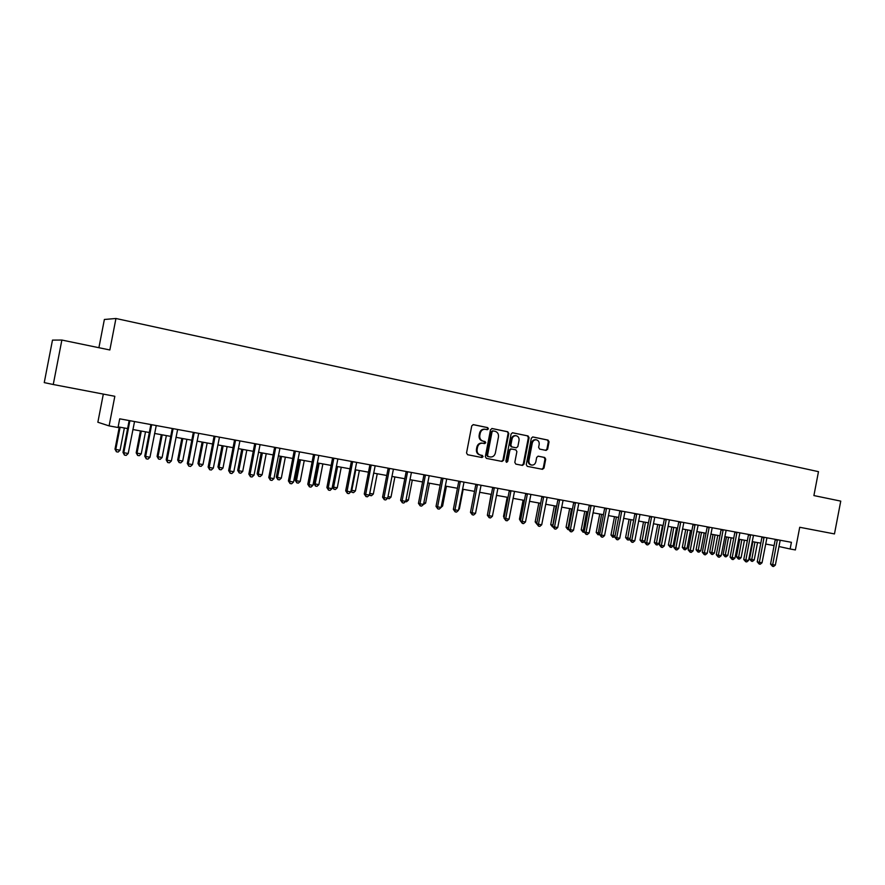 <?xml version="1.0" encoding="UTF-8"?>
<svg xmlns="http://www.w3.org/2000/svg" width="885" height="885" viewBox="0 0 885 885"><rect width="100%" height="100%" fill="white"/><g stroke="black" fill="none" stroke-linecap="round" stroke-linejoin="round"><path stroke-width="1.33" d="M488.42 428.849L487.69 427.61L473.398 424.645L471.749 425.873L466.539 452.954L467.601 454.724L481.971 457.523L483.066 456.649L482.336 455.421L480.489 455.067C477.933 454.259 476.816 452.379 477.115 449.425L477.546 447.179C478.309 444.436 479.969 443.108 482.535 443.197L484.659 443.617L485.743 442.754L485.013 441.515L483.166 441.139C480.621 440.332 479.493 438.44 479.792 435.486L480.223 433.23C480.986 430.519 482.624 429.203 485.157 429.269L487.347 429.712L488.42 428.849M486.883 429.623L487.746 428.76L487.015 427.521L473.055 424.623M481.363 457.401L482.391 456.527L480.489 455.067M484.139 443.518L485.069 442.644L483.166 441.139M546.078 450.399L547.638 449.193L549.054 441.825L548.058 440.099L532.836 436.958L531.343 438.175L526.254 464.625L527.272 466.351L542.483 469.315L543.998 468.088L545.713 459.193L544.717 457.479L538.191 456.173L536.686 457.39L535.834 461.826C535.204 464.094 533.843 465.178 531.774 465.09C529.639 464.503 528.699 462.966 528.931 460.465L532.283 443.064C532.903 440.83 534.23 439.745 536.266 439.801C538.445 440.376 539.408 441.925 539.175 444.469L538.611 447.356L539.618 449.082L546.145 450.41M53.255 384.51L44.25 382.608L52.492 340.106L61.873 340.05L53.255 384.51L114.829 396.292L109.098 425.895L118.026 427.51L119.707 418.826L791.411 542.306L790.128 548.988L795.383 549.939L799.719 527.272L834.466 533.92L840.75 501.12L813.901 495.567L818.481 471.661L115.946 318.489L104.375 319.474L98.899 347.705M61.873 340.05L109.851 349.973L115.946 318.489M508.798 433.517L507.769 431.758L492.126 428.528L490.511 429.745L485.334 456.627L486.385 458.386L502.049 461.439L503.653 460.211L508.798 433.517L507.072 431.67L491.794 428.506M512.692 432.787L528.068 435.962L529.086 437.71L523.986 464.183L522.46 465.41L515.833 464.116L514.816 462.39L516.884 451.615L515.866 449.879L511.408 448.983L509.882 450.211L507.713 461.461L506.629 462.324L505.877 461.107L511.099 433.993L512.537 432.765M103.324 394.091L97.859 422.245L109.098 425.895M778.911 546.51L790.128 548.988M118.147 426.869L127.606 428.572M132.85 429.524L149.333 432.511M154.565 433.451L170.728 436.382M175.96 437.323L191.824 440.199M197.045 441.139L212.599 443.96M217.81 444.901L233.076 447.666M238.275 448.606L253.254 451.317M258.453 452.257L273.144 454.912M278.332 455.852L292.758 458.463M297.935 459.403L312.084 461.959M317.25 462.899L331.145 465.41M336.3 466.34L349.94 468.807M355.095 469.747L368.481 472.17M373.614 473.099L386.756 475.477M391.889 476.407L404.788 478.741M409.899 479.659L422.576 481.96M427.676 482.878L440.122 485.135M445.21 486.053L457.434 488.266M462.512 489.184L474.515 491.352M479.593 492.27L491.374 494.405M496.43 495.323L508.012 497.414M513.057 498.332L524.429 500.39M529.462 501.297L540.635 503.322M545.658 504.229L556.632 506.22M561.643 507.127L572.429 509.074M577.429 509.981L588.016 511.895M593.005 512.802L603.415 514.683M608.393 515.579L618.626 517.437M623.582 518.333L633.638 520.148M638.583 521.044L648.462 522.836M653.407 523.732L663.108 525.491M668.042 526.376L677.578 528.102M682.49 528.998L691.871 530.69M696.772 531.575L705.987 533.246M710.876 534.131L719.936 535.768M724.815 536.653L733.72 538.268M738.588 539.142L747.338 540.724M752.184 541.609L760.801 543.169M765.636 544.043L774.098 545.569M484.77 429.225L484.471 429.181C481.949 429.103 480.312 430.42 479.559 433.13L480.223 433.23M482.491 441.04C479.947 440.221 478.818 438.341 479.117 435.376L479.559 433.13M482.469 443.186L481.86 443.086C479.305 442.998 477.634 444.325 476.871 447.058L477.546 447.179M479.814 454.945C477.269 454.138 476.141 452.268 476.44 449.303L476.871 447.058M501.496 461.328L502.968 460.078L508.101 433.418M493.199 430.918L492.06 431.769L487.524 455.355L488.255 456.583L490.367 456.992C492.923 457.102 494.593 455.775 495.357 453.031L498.454 436.958C498.753 434.015 497.647 432.134 495.124 431.316L493.199 430.918M492.447 430.818L491.374 431.681L492.06 431.769M489.682 456.87L487.569 456.461L486.838 455.233L491.374 431.681M512.36 432.765L528.068 435.962M521.829 465.289L523.278 464.05L528.367 437.599L527.36 435.862M510.711 448.872L509.185 450.1L507.016 461.339L507.713 461.461M506.275 462.18L507.016 461.339M519.041 440.431C519.274 437.865 518.289 436.294 516.077 435.719C514.008 435.663 512.658 436.759 512.039 438.993L510.855 445.177L511.873 446.925L516.331 447.821L517.847 446.593L519.041 440.431M515.756 435.697L515.369 435.619C513.311 435.564 511.961 436.648 511.342 438.894L512.039 438.993M515.656 447.71L511.176 446.814L510.147 445.066L511.342 438.894M535.945 439.779L535.547 439.701C533.511 439.646 532.184 440.73 531.575 442.954L532.283 443.064M531.586 465.056L531.055 464.957C528.931 464.382 527.98 462.833 528.223 460.344L531.575 442.954M541.841 469.183L543.279 467.955L544.983 459.072L543.987 457.357L538.025 456.162M545.625 450.299L546.908 449.082L548.324 441.726L547.328 440L532.593 436.947M119.287 427.068L115.006 449.16L115.78 449.48L120.061 450.211L124.365 427.986M120.094 427.212L115.78 449.48L116.411 451.77L115.006 449.16M120.061 450.211L118.114 452.069L116.411 451.77M129.874 421.426L129.033 421.194L122.993 452.401L123.811 452.733L129.863 420.696M128.203 453.485L126.201 455.388L124.453 455.089L123.811 452.733L128.203 453.485L134.542 421.559M129.033 421.194L129.033 420.541M124.453 455.089L122.993 452.401M140.438 430.895L136.19 452.832L137.031 453.153L141.246 453.883L145.516 431.814M141.312 431.05L137.031 453.153L137.629 455.421L136.19 452.832M141.246 453.883L139.31 455.72L137.629 455.421M161.291 434.668L157.076 456.439L157.972 456.771L162.121 457.49L166.358 435.586M162.209 434.834L157.972 456.771L158.537 459.027L157.076 456.439M162.121 457.49L160.196 459.315L158.537 459.027M181.845 438.396L177.664 460.012L178.604 460.344L182.697 461.052L186.912 439.303M182.819 438.562L178.604 460.344L179.146 462.578L177.664 460.012M182.697 461.052L180.772 462.866L179.146 462.578M151.656 425.431L150.749 425.176L144.753 456.151L145.638 456.494L151.634 424.7M149.963 457.235L147.972 459.127L146.235 458.828L145.638 456.494L149.963 457.235L156.247 425.552M150.749 425.176L150.749 424.534M146.235 458.828L144.753 456.151M173.095 429.369L172.144 429.103L166.192 459.846L167.132 460.2L173.084 428.639M171.391 460.93L169.4 462.811L167.696 462.512L167.132 460.2L171.391 460.93L177.631 429.479M172.144 429.103L172.144 428.473M167.696 462.512L166.192 459.846M194.235 433.241L193.218 432.975L187.31 463.497L188.306 463.851L194.213 432.533M192.51 464.581L190.529 466.428L188.848 466.141L188.306 463.851L192.51 464.581L198.694 433.351M193.218 432.975L193.218 432.345M188.848 466.141L187.31 463.497M202.112 442.058L197.963 463.519L198.948 463.873L202.986 464.57L207.156 442.976M203.13 442.246L198.948 463.873L199.457 466.074L197.963 463.519M202.986 464.57L201.072 466.362L199.457 466.074M215.055 437.068L213.982 436.792L208.13 467.081L209.17 467.446L215.044 436.36M213.307 468.165L211.338 470.001L209.679 469.725L209.17 467.446L213.307 468.165L219.458 437.168M213.982 436.792L213.993 436.161M209.679 469.725L208.13 467.081M222.091 445.675L217.964 466.981L219.004 467.335L222.987 468.032L227.124 446.582M223.153 445.863L219.004 467.335L219.48 469.526L217.964 466.981M222.987 468.032L221.073 469.802L219.48 469.526M241.782 449.237L237.689 470.4L238.773 470.765L242.7 471.44L246.815 450.144M242.899 449.436L238.773 470.765L239.227 472.933L237.689 470.4M242.7 471.44L240.797 473.198L239.227 472.933M261.197 452.755L257.137 473.763L258.276 474.139L262.137 474.802L266.23 453.662M262.369 452.965L258.276 474.139L258.697 476.285L257.137 473.763M262.137 474.802L260.245 476.55L258.697 476.285M280.357 456.217L276.319 477.092L277.503 477.457L281.319 478.121L285.368 457.125M281.563 456.439L277.503 477.457L277.89 479.593L276.319 477.092M281.319 478.121L279.417 479.858L277.89 479.593M299.241 459.636L295.236 480.367L296.464 480.743L300.225 481.396L304.252 460.543M300.491 459.868L296.464 480.743L296.829 482.856L295.236 480.367M300.225 481.396L298.334 483.122L296.829 482.856M235.565 440.83L234.448 440.542L228.64 470.621L229.735 470.997L235.554 440.122M233.817 471.694L231.848 473.53L230.211 473.243L229.735 470.997L233.817 471.694L239.912 440.929M234.448 440.542L234.459 439.922M230.211 473.243L228.64 470.621M255.787 444.547L254.626 444.248L248.851 474.106L250.001 474.493L255.776 443.839M254.017 475.179L252.059 476.993L250.444 476.716L250.001 474.493L254.017 475.179L260.068 444.635M254.626 444.248L254.626 443.628M250.444 476.716L248.851 474.106M275.722 448.208L274.505 447.898L268.774 477.546L269.969 477.933L275.711 447.511M273.93 478.619L271.972 480.411L270.39 480.146L269.969 477.933L273.93 478.619L279.937 448.286M274.505 447.898L274.505 447.29M270.39 480.146L268.774 477.546M295.369 451.815L294.097 451.494L288.41 480.931L289.66 481.329L295.358 451.118M293.566 482.004L291.619 483.785L290.048 483.52L289.66 481.329L293.566 482.004L299.528 451.881M294.097 451.494L294.108 450.885M290.048 483.52L288.41 480.931M314.728 455.366L313.423 455.045L307.781 484.272L309.075 484.67L314.728 454.68M312.925 485.334L310.978 487.104L309.429 486.838L309.075 484.67L312.925 485.334L318.832 455.432M313.423 455.045L313.434 454.436M309.429 486.838L307.781 484.272M317.87 463.01L313.898 483.597L315.16 483.984L318.877 484.626L322.87 463.917M319.164 463.242L315.16 483.984L315.502 486.075L313.898 483.597M318.877 484.626L316.985 486.33L315.502 486.075M333.822 458.873L332.472 458.541L326.875 487.569L328.213 487.978L333.822 458.187M332.008 488.631L330.061 490.378L328.545 490.124L328.213 487.978L332.008 488.631L337.871 458.939M332.472 458.541L332.483 457.943M328.545 490.124L326.875 487.569M337.583 466.572L333.612 487.17L337.273 487.801L341.245 467.236M332.362 486.794L333.612 487.17L333.933 489.25L332.34 486.861M337.273 487.801L335.393 489.505L333.933 489.25M352.65 462.324L351.256 461.992L345.692 490.81L347.075 491.23L352.65 461.649M350.814 491.872L348.878 493.62L347.385 493.354L347.075 491.23L350.814 491.872L356.644 462.39M351.256 461.992L351.268 461.395M347.385 493.354L345.692 490.81M355.759 469.869L351.81 490.323L355.416 490.943L359.365 470.521M351.157 490.124L352.108 492.381L350.98 491.009M355.416 490.943L353.546 492.635L352.108 492.381M371.224 465.731L369.786 465.388L364.266 494.018L365.682 494.438L371.213 465.067M369.377 495.069L367.441 496.806L365.97 496.551L365.682 494.438L369.377 495.069L375.163 465.787M369.786 465.388L369.797 464.802M365.97 496.551L364.266 494.018M373.68 473.11L369.764 493.432L373.326 494.051L377.242 473.752M369.698 493.41L370.03 495.467L369.366 495.08M373.326 494.051L371.457 495.722L370.03 495.467M389.533 469.094L388.05 468.751L382.574 497.171L384.035 497.602L389.533 468.43M387.995 496.585L390.993 497.104L389.135 498.764L387.685 498.178L385.749 499.948L384.3 499.693L384.035 497.602L387.674 498.222L393.416 469.15M388.05 468.751L388.061 468.165M384.3 499.693L382.574 497.171M390.993 497.104L394.887 476.949M407.598 472.413L406.082 472.059L400.628 500.291L402.133 500.722L407.587 471.749M405.728 501.341L403.803 503.045L402.376 502.791L402.133 500.722L405.728 501.341L411.425 472.457M406.082 472.059L406.082 471.473M402.376 502.791L400.628 500.291M406.038 499.704L408.427 500.125L412.288 480.09M408.427 500.125L406.569 501.773L405.463 501.574M425.408 475.688L423.849 475.322L418.45 503.355L419.988 503.797L425.408 475.024M423.528 504.406L421.614 506.098L420.198 505.855L419.988 503.797L423.528 504.406L429.192 475.721M423.849 475.322L423.871 474.747M420.198 505.855L418.45 503.355M423.838 502.791L425.63 503.1L429.468 483.199M425.63 503.1L423.262 504.649M441.405 505.833L442.611 506.043L446.427 486.274M442.611 506.043L441.106 507.359M458.729 508.831L459.381 508.941L463.165 489.305M459.381 508.941L458.574 509.638M475.831 511.784L479.681 492.292M491.087 494.35L487.657 513.698M507.205 497.27L503.521 516.42L504.306 516.63M504.118 517.614L503.521 516.42M523.112 500.147L519.451 519.174L520.745 519.528M520.679 521.376L519.451 519.174M538.821 502.99L535.182 521.907L536.974 522.371M540.558 503.311L536.907 522.692M536.941 524.23L535.182 521.907M554.331 505.8L550.724 524.595L552.992 525.137M556.101 506.12L552.517 526.918L550.724 524.595M569.652 508.576L566.068 527.25L568.812 527.88M571.456 508.897L567.871 529.562L566.068 527.25M568.789 529.717L567.871 529.562M584.786 511.309L581.224 529.872L584.432 530.58M586.611 511.641L583.027 532.173L581.224 529.872M584.343 532.294L583.027 532.173M599.742 514.019L596.191 532.46L599.853 533.246M601.59 514.351L598.017 534.761L596.191 532.46M599.599 534.628L598.017 534.761M614.5 516.685L610.982 535.027L615.075 535.89M616.38 517.028L612.807 537.306L610.982 535.027M614.92 536.719L612.807 537.306M629.091 519.329L625.595 537.56L630.12 538.489M630.983 519.672L627.432 539.828L625.595 537.56M630.054 538.788L628.593 540.027L627.432 539.828M643.506 521.94L640.021 540.049L641.924 540.525L644.789 541.023L648.285 522.803M645.419 522.283L641.868 542.317L640.021 540.049M644.789 541.023L643.019 542.516L641.868 542.317M657.743 524.517L654.292 542.527L656.205 543.003L659.037 543.49L662.522 525.38M659.69 524.86L656.139 544.773L654.292 542.527M659.037 543.49L657.278 544.972L656.139 544.773M671.815 527.062L668.385 544.961L670.321 545.448L673.12 545.934L676.582 527.925M673.784 527.416L670.244 547.207L668.385 544.961M673.12 545.934L671.361 547.395L670.244 547.207M685.72 529.573L682.313 547.372L684.271 547.859L687.037 548.335L690.477 530.436M687.711 529.938L684.171 549.607L682.313 547.372M687.037 548.335L685.278 549.795L684.171 549.607M442.987 478.907L441.394 478.542L436.028 506.397L437.599 506.839L442.987 478.254M441.095 507.437L439.192 509.118L437.787 508.875L437.599 506.839L441.095 507.437L446.715 478.94M441.394 478.542L441.405 477.966M437.787 508.875L436.028 506.397M460.322 482.093L458.695 481.717L453.363 509.384L454.978 509.826L460.322 481.44M458.43 510.424L456.527 512.094L455.144 511.851L454.978 509.826L458.43 510.424L464.005 482.126M458.695 481.717L458.707 481.152M455.144 511.851L453.363 509.384M477.424 485.234L475.765 484.858L470.477 512.338L472.125 512.791L477.435 484.593M475.522 513.377L473.63 515.026L472.269 514.793L472.125 512.791L475.522 513.377L481.064 485.257M475.765 484.858L475.787 484.283M472.269 514.793L470.477 512.338M494.306 488.332L492.613 487.945L487.358 515.247L489.04 515.701L494.317 487.69M492.392 516.287L490.511 517.924L489.162 517.692L489.04 515.701L492.392 516.287L497.901 488.354M492.613 487.945L492.635 487.381M489.162 517.692L487.358 515.247M510.966 491.385L509.24 490.998L504.019 518.123L505.733 518.588L510.977 490.755M509.052 519.152L507.171 520.778L505.844 520.557L505.733 518.588L509.052 519.152L514.506 491.407M509.24 490.998L509.262 490.445M505.844 520.557L504.019 518.123M527.416 494.405L525.657 494.007L520.468 520.955L522.216 521.42L527.416 493.775M525.48 521.984L523.61 523.61L522.305 523.378L522.216 521.42L525.48 521.984L530.912 494.416M525.657 494.007L525.668 493.454M522.305 523.378L520.468 520.955M543.644 497.392L541.852 496.983L536.708 523.754L538.478 524.23L543.644 496.762M541.708 524.783L539.839 526.387L538.545 526.166L538.478 524.23L541.708 524.783L547.096 497.392M538.545 526.166L536.708 523.754M559.663 500.324L557.849 499.925L552.727 526.52L554.53 526.995L559.663 499.704M557.716 527.548L555.857 529.141L554.585 528.92L554.53 526.995L557.716 527.548L563.07 500.335M557.849 499.925L557.86 499.372M554.585 528.92L552.727 526.52M575.471 503.233L573.635 502.824L568.546 529.252L570.383 529.728L575.482 502.614M573.524 530.27L571.666 531.852L570.416 531.642L570.383 529.728L573.524 530.27L578.834 503.233M570.416 531.642L568.546 529.252M591.091 506.098L589.211 505.678L584.166 531.94L586.025 532.427L591.091 505.49M589.133 532.958L587.286 534.529L586.036 534.319L586.025 532.427L589.133 532.958L594.41 506.098M586.036 534.319L584.166 531.94M606.502 508.93L604.61 508.51L599.587 534.606L601.479 535.093L606.513 508.322M604.543 535.624L602.696 537.184L601.468 536.974L601.479 535.093L604.543 535.624L609.787 508.919M601.468 536.974L599.587 534.606M621.724 511.718L619.799 511.298L614.821 537.228L616.734 537.726L621.735 511.121M619.765 538.246L617.918 539.795L616.712 539.584L616.734 537.726L619.765 538.246L624.965 511.707M616.712 539.584L614.821 537.228M636.758 514.484L634.811 514.052L629.855 539.828L631.802 540.315L636.769 513.875M634.788 540.835L632.952 542.372L631.757 542.173L631.802 540.315L634.788 540.835L639.955 514.473M631.757 542.173L629.855 539.828M651.603 517.205L649.634 516.774L644.711 542.383L646.669 542.881L651.614 516.608M649.623 543.39L647.798 544.917L646.614 544.717L646.669 542.881L649.623 543.39L654.767 517.194M646.614 544.717L644.711 542.383M666.272 519.904L664.27 519.462L659.38 544.917L661.372 545.414L666.272 519.307M664.281 545.923L662.467 547.439L661.294 547.24L661.372 545.414L664.281 545.923L669.392 519.882M661.294 547.24L659.38 544.917M680.753 522.559L678.729 522.117L673.872 547.417L675.886 547.915L680.764 521.962M678.762 548.412L676.948 549.928L675.797 549.729L675.886 547.915L678.762 548.412L683.839 522.537M675.797 549.729L673.872 547.417M695.057 525.181L693.01 524.739L688.187 549.884L690.223 550.393L695.068 524.595M693.066 550.879L691.251 552.384L690.123 552.185L690.223 550.393L693.066 550.879L698.11 525.159M690.123 552.185L688.187 549.884M709.195 527.781L707.126 527.327L702.325 552.328L704.383 552.837L709.206 527.194M707.192 553.324L705.389 554.806L704.272 554.618L704.383 552.837L707.192 553.324L712.204 527.748M704.272 554.618L702.325 552.328M699.471 532.062L696.075 549.762L698.055 550.249L700.787 550.713L704.206 532.925M701.473 532.427L697.944 551.974L696.075 549.762M700.787 550.713L699.039 552.163L697.944 551.974M723.156 530.347L721.065 529.894L716.297 554.74L718.377 555.249L723.167 529.761M721.153 555.725L719.361 557.207L718.244 557.019L718.377 555.249L721.153 555.725L726.131 530.303M718.244 557.019L716.297 554.74M713.044 534.518L709.67 552.107L711.673 552.605L714.383 553.07L717.779 535.381M715.069 534.894L711.551 554.32L709.67 552.107M714.383 553.07L712.635 554.508L711.551 554.32M736.951 532.87L734.838 532.416L730.103 557.119L732.205 557.627L736.962 532.294M734.948 558.103L733.156 559.574L732.061 559.386L732.205 557.627L734.948 558.103L739.893 532.836M732.061 559.386L730.103 557.119M726.474 536.952L723.122 554.441L725.136 554.928L727.813 555.393L731.187 537.803M728.521 537.317L725.003 556.643L723.122 554.441M727.813 555.393L726.076 556.82L725.003 556.643M750.58 535.381L748.456 534.916L743.743 559.475L745.867 559.984L750.591 534.805M748.577 560.448L746.785 561.909L745.701 561.732L745.867 559.984L748.577 560.448L753.489 535.337M745.701 561.732L743.743 559.475M739.749 539.352L736.408 556.742L738.444 557.24L741.088 557.694L744.451 540.204M741.807 539.728L738.3 558.933L736.408 556.742M741.088 557.694L739.362 559.11L738.3 558.933M764.054 537.848L761.908 537.394L757.228 561.798L759.363 562.318L764.065 537.284M762.04 562.772L760.259 564.221L759.186 564.044L759.363 562.318L762.04 562.772L766.93 537.803M759.186 564.044L757.228 561.798M752.858 541.731L749.551 559.01L751.608 559.508L754.219 559.962L757.549 542.571M754.938 542.107L751.442 561.19L749.551 559.01M754.219 559.962L752.493 561.378L751.442 561.19M777.362 540.292L775.205 539.828L770.547 564.088L772.705 564.619L777.373 539.728M775.348 565.072L773.578 566.511L772.517 566.334L772.705 564.619L775.348 565.072L780.205 540.248M772.517 566.334L770.547 564.088M487.015 427.521L487.69 427.61M481.661 455.299L482.336 455.421M484.338 441.405L485.013 441.515M479.117 435.376L479.792 435.486M476.44 449.303L477.115 449.425M502.968 460.078L503.653 460.211M507.072 431.67L507.769 431.758M486.838 455.233L487.524 455.355M487.569 456.461L488.255 456.583M489.505 456.837L490.19 456.959M528.367 437.599L529.086 437.71M523.278 464.05L523.986 464.183M509.185 450.1L509.882 450.211M510.147 445.066L510.855 445.177M511.176 446.814L511.873 446.925M528.223 460.344L528.931 460.465M543.987 457.357L544.717 457.479M544.983 459.072L545.713 459.193M543.279 467.955L543.998 468.088M547.328 440L548.058 440.099M548.324 441.726L549.054 441.825M546.908 449.082L547.638 449.193M129.874 420.762L129.199 420.574M151.645 424.767L150.926 424.568M173.095 428.705L172.332 428.506M194.235 432.599L193.428 432.378M215.055 436.427L214.203 436.205M235.576 440.188L234.68 439.967M255.787 443.905L254.858 443.673M275.722 447.578L274.748 447.334M295.369 451.184L294.362 450.941M314.739 454.746L313.688 454.492M333.833 458.253L332.749 457.999M352.661 461.716L351.544 461.45M371.224 465.123L370.085 464.857M389.544 468.497L388.36 468.22M407.598 471.816L406.392 471.528M425.419 475.09L424.18 474.802M442.987 478.32L441.726 478.022M460.333 481.506L459.038 481.208M477.435 484.648L476.119 484.349M494.317 487.757L492.967 487.447M510.977 490.81L509.605 490.5M527.427 493.841L526.022 493.52M543.655 496.817L542.228 496.496M559.674 499.771L558.225 499.439M575.493 502.669L574.022 502.348M591.103 505.545L589.609 505.213M606.524 508.377L605.008 508.045M621.746 511.176L620.208 510.833M636.78 513.942L635.22 513.599M651.625 516.663L650.044 516.32M666.283 519.362L664.69 519.008M680.764 522.017L679.149 521.674M695.079 524.65L693.442 524.296M709.206 527.25L707.558 526.896M723.167 529.816L721.507 529.462M736.973 532.35L735.291 531.996M750.602 534.861L748.898 534.496M764.076 537.339L762.361 536.963M777.384 539.784L775.658 539.408M484.471 429.181L485.157 429.269M481.86 443.086L482.535 443.197M515.369 435.619L516.077 435.719M535.547 439.701L536.266 439.801"/></g></svg>
